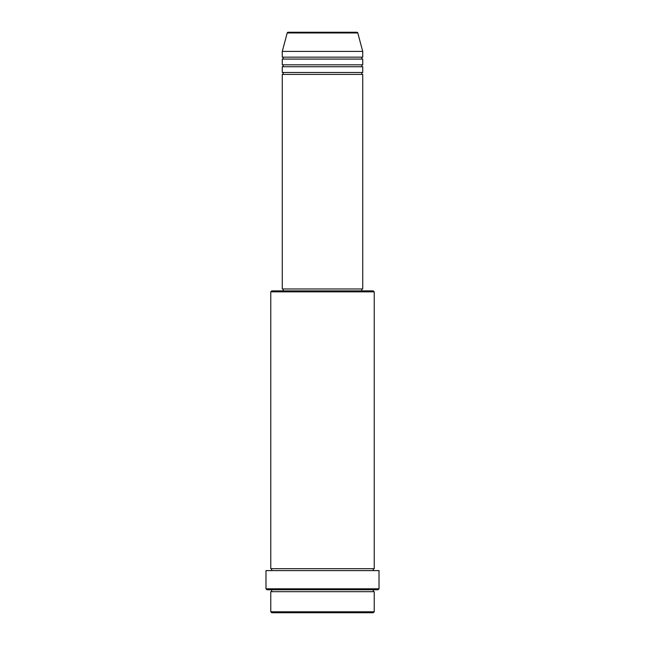<?xml version="1.0" encoding="UTF-8"?>
<svg xmlns="http://www.w3.org/2000/svg" width="645" height="645" viewBox="0 0 645 645"><rect width="100%" height="100%" fill="white"/><g stroke="black" fill="none" stroke-linecap="round" stroke-linejoin="round"><path stroke-width="0.48" stroke-dasharray="3.23 2.42" d="M282.268 74.401L362.732 74.401M282.268 72.482L362.732 72.482M282.268 66.733L362.732 66.733M282.268 64.823L362.732 64.823M282.268 59.074L362.732 59.074M282.268 57.155L362.732 57.155M270.771 591.675L374.229 591.675M374.229 589.764L270.771 589.764L374.229 589.764M270.771 568.688L374.229 568.688M270.771 570.599L374.229 570.599L270.771 570.599M361.772 288.976L283.228 288.976L361.772 288.976M361.772 290.887L283.228 290.887L361.772 290.887M282.268 51.407L362.732 51.407M356.862 32.25L288.138 32.25M271.73 612.75L373.27 612.75M374.229 611.791L270.771 611.791M266.941 589.764L378.059 589.764M265.982 570.599L379.018 570.599M379.018 588.804L265.982 588.804M270.771 291.846L374.229 291.846M373.27 290.887L271.73 290.887M282.268 288.976L362.732 288.976M287.21 32.96L357.79 32.96"/><path stroke-width="0.97" d="M357.79 32.96L287.21 32.96A0.959 0.959 0 0 1 288.138 32.25L356.862 32.25A0.959 0.959 0 0 1 357.79 32.96L362.732 51.407L282.268 51.407L282.268 57.155A0.959 0.959 0 0 1 283.228 58.114A0.959 0.959 0 0 1 282.268 59.074L282.268 64.823A0.959 0.959 0 0 1 283.228 65.774A0.959 0.959 0 0 1 282.268 66.733L282.268 72.482A0.959 0.959 0 0 1 283.228 73.441A0.959 0.959 0 0 1 282.268 74.401L282.268 288.976L362.732 288.976L362.732 74.401L282.268 74.401M362.732 51.407L362.732 57.155A0.959 0.959 0 0 0 361.772 58.114A0.959 0.959 0 0 0 362.732 59.074L362.732 64.823A0.959 0.959 0 0 0 361.772 65.774A0.959 0.959 0 0 0 362.732 66.733L362.732 72.482A0.959 0.959 0 0 0 361.772 73.441A0.959 0.959 0 0 0 362.732 74.401M373.27 612.75L271.73 612.75L270.771 611.791L374.229 611.791L373.27 612.75M270.771 291.846L271.73 290.887L373.27 290.887L374.229 291.846L270.771 291.846L270.771 568.688A0.959 0.959 0 0 1 271.73 569.64A0.959 0.959 0 0 1 270.771 570.599M378.059 589.764L266.941 589.764L265.982 588.804L379.018 588.804L378.059 589.764M270.771 589.764A0.959 0.959 0 0 1 271.73 590.715A0.959 0.959 0 0 1 270.771 591.675L270.771 611.791M374.229 589.764A0.959 0.959 0 0 0 373.27 590.715A0.959 0.959 0 0 0 374.229 591.675L270.771 591.675M374.229 291.846L374.229 568.688A0.959 0.959 0 0 0 373.27 569.64A0.959 0.959 0 0 0 374.229 570.599M362.732 66.733L282.268 66.733M362.732 72.482L282.268 72.482M283.228 288.976L283.228 290.887M361.772 288.976L361.772 290.887M374.229 568.688L270.771 568.688M379.018 588.804L379.018 570.599L265.982 570.599L265.982 588.804M374.229 591.675L374.229 611.791M287.21 32.96L282.268 51.407M362.732 57.155L282.268 57.155M362.732 59.074L282.268 59.074M362.732 64.823L282.268 64.823"/></g></svg>
